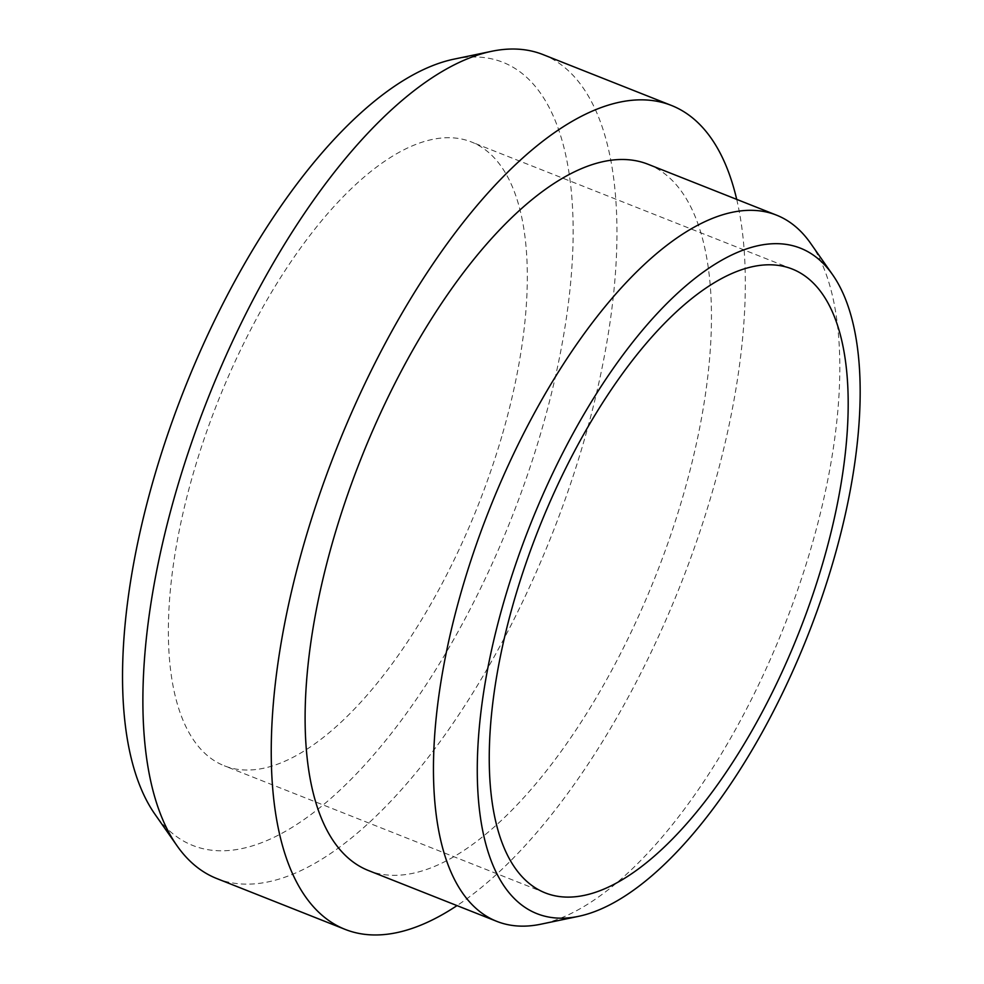 <?xml version="1.0" encoding="UTF-8"?>
<svg xmlns="http://www.w3.org/2000/svg" width="984" height="984" viewBox="0 0 984 984"><rect width="100%" height="100%" fill="white"/><g stroke="black" fill="none" stroke-linecap="round" stroke-linejoin="round"><path stroke-width="0.74" stroke-dasharray="4.92 3.69" d="M501.778 436.478A335.495 140.048 -68.4 0 1 224.303 765.786A335.495 140.048 -68.4 0 1 217.624 402.296A335.495 140.048 -68.4 0 1 471.373 141.954A335.495 140.048 -68.4 0 1 501.778 436.478M454.018 59.138A421.177 175.828 -68.4 0 1 541.089 432.025A421.177 175.828 -68.4 0 1 154.955 814.248M543.082 54.612A443.095 184.98 -68.4 0 1 583.229 443.599A443.095 184.98 -68.4 0 1 216.763 878.54M736.709 199.383A443.095 184.98 -68.4 0 1 711.58 494.435A443.095 184.98 -68.4 0 1 457.007 905.612M648.124 164.291A379.799 158.547 -68.4 0 1 682.539 497.719A379.799 158.547 -68.4 0 1 368.422 870.52M810.57 243.257A379.799 158.547 -68.4 0 1 810.89 548.543A379.799 158.547 -68.4 0 1 540.88 924.197M792.255 269.038L471.373 141.954M545.185 892.869L224.303 765.786"/><path stroke-width="1.48" d="M822.649 563.549A335.495 140.048 -68.4 0 1 545.185 892.869A335.495 140.048 -68.4 0 1 538.506 529.38A335.495 140.048 -68.4 0 1 792.255 269.038A335.495 140.048 -68.4 0 1 822.649 563.549M832.919 562.393A357.868 149.396 -68.4 0 1 578.506 916.35A357.868 149.396 -68.4 0 1 529.81 525.936A357.868 149.396 -68.4 0 1 832.612 274.733A357.868 149.396 -68.4 0 1 832.919 562.393M457.007 905.612A443.095 184.98 -68.4 0 1 345.113 929.376L216.763 878.54A443.095 184.98 -68.4 0 1 176.997 845.723L154.955 814.248A421.177 175.828 -68.4 0 1 184.377 389.123A421.177 175.828 -68.4 0 1 454.018 59.138L491.631 51.303A443.095 184.98 -68.4 0 1 543.082 54.612L671.432 105.448A443.095 184.98 -68.4 0 1 736.709 199.383M176.997 845.723A443.095 184.98 -68.4 0 1 207.944 398.471A443.095 184.98 -68.4 0 1 491.631 51.303M345.113 929.376A443.095 184.98 -68.4 0 1 336.294 449.294A443.095 184.98 -68.4 0 1 671.432 105.448M578.506 916.35L540.88 924.197A379.799 158.547 -68.4 0 1 496.772 921.356L368.422 870.52A379.799 158.547 -68.4 0 1 360.87 459.024A379.799 158.547 -68.4 0 1 648.124 164.291L776.474 215.127A379.799 158.547 -68.4 0 1 810.57 243.257L832.612 274.733M496.772 921.356A379.799 158.547 -68.4 0 1 489.22 509.86A379.799 158.547 -68.4 0 1 776.474 215.127"/></g></svg>
